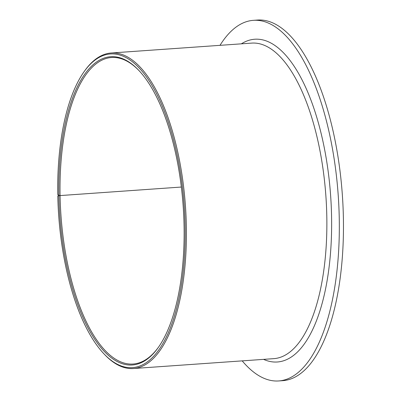 <?xml version="1.0" encoding="UTF-8"?>
<svg xmlns="http://www.w3.org/2000/svg" width="401" height="401" viewBox="0 0 401 401"><rect width="100%" height="100%" fill="white"/><g stroke="black" fill="none" stroke-linecap="round" stroke-linejoin="round"><path stroke-width="0.6" d="M158.51 347.161A153.638 61.508 86 0 1 133.092 364.023A153.638 61.508 86 0 1 60.215 200.911A153.638 61.508 86 0 1 60.075 195.578L57.794 195.909A157.252 62.957 86 0 0 57.924 200.736A157.252 62.957 86 0 0 103.974 353.857A157.252 62.957 86 0 0 185.031 220.911A157.252 62.957 86 0 0 148.149 79.338A157.252 62.957 86 0 0 84.11 71.654A157.252 62.957 86 0 0 57.769 194.645L58.877 195.387L60.075 195.578A153.638 61.508 86 0 1 111.513 57.508A153.638 61.508 86 0 1 139.042 70.641M58.877 195.387A154.54 61.869 86 0 1 138.681 70.255A154.54 61.869 86 0 1 183.934 220.735A154.54 61.869 86 0 1 158.205 347.597A154.54 61.869 86 0 1 95.268 340.043A154.54 61.869 86 0 1 59.022 200.911A154.54 61.869 86 0 1 58.882 195.703M84.11 71.654L84.716 70.797A158.159 63.318 86 0 1 111.197 52.997A158.159 63.318 86 0 1 186.219 220.911A158.159 63.318 86 0 1 133.413 368.529A158.159 63.318 86 0 1 104.701 354.619L103.974 353.857M219.999 45.338A180.751 72.365 86 0 1 253.357 20.341L257.487 20.05A180.751 72.365 86 0 1 343.231 211.949A180.751 72.365 86 0 1 282.875 380.659L278.74 380.95A180.751 72.365 86 0 1 242.209 360.87M253.357 20.341A180.751 72.365 86 0 1 339.096 212.239A180.751 72.365 86 0 1 278.74 380.95M60.075 195.578L181.332 187.041L60.075 195.578M111.197 52.997L251.638 43.113A158.159 63.318 86 0 1 326.665 211.021A158.159 63.318 86 0 1 273.853 358.644L133.413 368.529M241.362 43.834A161.773 64.767 86 0 1 331.427 211.021A161.773 64.767 86 0 1 263.572 359.366"/></g></svg>
